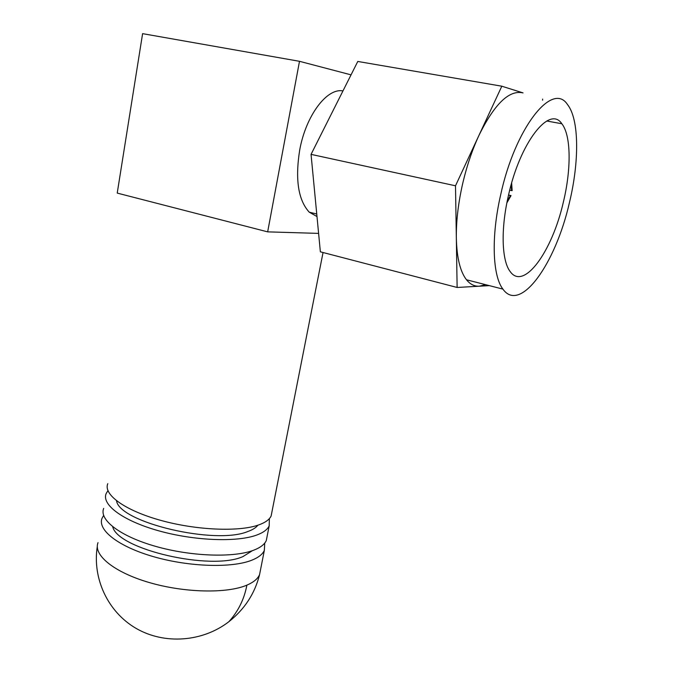<?xml version="1.0" encoding="UTF-8"?>
<svg xmlns="http://www.w3.org/2000/svg" width="673" height="673" viewBox="0 0 673 673"><rect width="100%" height="100%" fill="white"/><g stroke="black" fill="none" stroke-linecap="round" stroke-linejoin="round"><path stroke-width="1.01" d="M507.19 201.294L510.445 195.523L511.034 195.591L508.544 195.044M511.034 195.591L506.862 202.918M509.722 190.19L511.573 190.585L511.194 184.654M511.573 190.585L512.153 190.652L511.648 183.048M510.445 195.523L508.527 195.103M103.692 508.393C98.855 519.85 120.206 536.364 155.799 546.417C191.3 556.529 233.893 557.883 253.687 550.203C260.358 547.637 264.548 544.432 266.272 540.587L267.122 536.314M107.924 490.659L106.149 493.57C101.371 504.641 122.848 520.784 158.559 530.761C194.186 540.806 236.862 542.404 256.632 535.085C263.294 532.646 267.475 529.567 269.183 525.857L269.377 518.605M112.711 526.774C117.775 549.429 211.162 571.032 242.919 556.596L252.417 550.665M103.625 515.442L102.06 518.235C97.19 529.945 118.448 546.695 153.957 556.798C189.382 566.96 231.924 568.163 251.727 560.23C258.407 557.581 262.613 554.291 264.346 550.363L264.733 543.086M116.547 500.813C119.348 522.467 215.368 545.223 247.765 531.535C252.585 529.828 255.959 527.716 257.894 525.201M563.394 201.976C571.343 169.083 571.158 135.391 561.837 123.756C549.597 104.837 519.876 142.642 508.367 195.826C500.611 229.375 501.764 260.838 510.142 271.513C523.745 291.081 552.213 251.534 563.394 201.976M500.636 194.96C490.996 236.93 492.577 275.896 502.916 289.112C520.153 313.685 555.528 263.976 569.425 202.649C579.369 161.697 579.302 119.272 567.499 104.551C552.382 80.987 515.055 127.988 500.636 194.96M489.372 285.638L457.127 287.464L455.503 185.79L501.822 86.203L523.039 92.899C509.251 89.669 494.554 103.835 478.94 135.408C471.773 150.929 466.137 167.981 462.015 186.564C458.01 205.13 456.117 222.317 456.336 238.124C456.832 257.835 460.214 271.724 466.498 279.775C470.183 284.334 474.473 286.479 479.353 286.21L485.544 284.662M342.961 90.931C326.935 87.65 305.82 115.689 299.678 150.163C295.052 179.472 298.24 200.142 309.235 212.172L316.991 216.529M107.798 483.643C103.053 494.445 124.623 510.344 160.418 520.279C196.121 530.265 238.848 532.032 258.609 524.965C265.271 522.601 269.436 519.606 271.126 515.989L271.926 511.943M318.598 233.388L267.661 231.865L117.228 193.092L142.6 33.65L299.493 61.31L351.045 74.854M542.598 100.201L542.631 99.082M267.661 231.865L299.493 61.31M501.822 86.203L357.784 61.453L311.052 154.369L320.365 251.82L457.127 287.464M455.503 185.79L311.052 154.369M97.291 546.585C92.285 578.149 107.562 611.799 136.055 628.363C164.557 644.944 202.766 641.891 228.87 621.701C238.292 611.252 244.291 599.063 246.873 585.148C227.028 593.67 184.621 592.871 149.406 582.582C114.09 572.37 93.042 555.015 98.006 542.665M260.468 570.065L259.559 574.658C257.784 578.797 253.553 582.296 246.873 585.148M266.272 540.587L269.183 525.857M228.87 621.701C244.593 609.242 254.831 593.569 259.559 574.658L264.346 550.363M546.779 121.005L561.837 123.756M502.916 289.112L466.498 279.775M316.747 213.997L309.235 212.172M271.126 515.989L323.048 252.518"/></g></svg>
